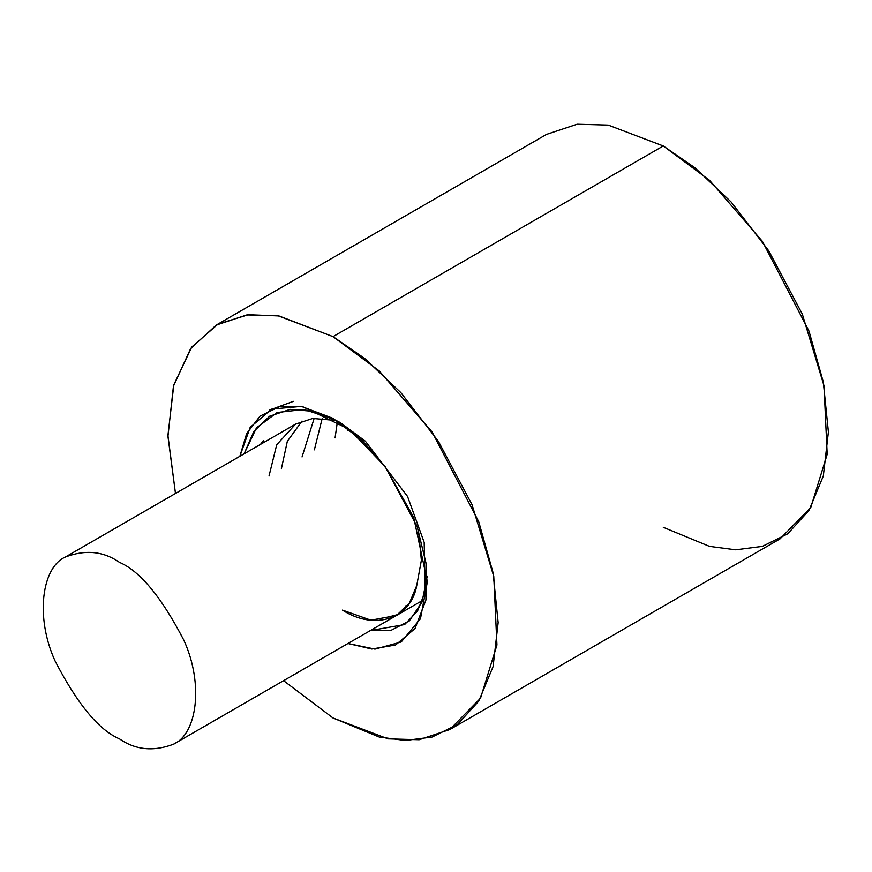 <?xml version="1.0" encoding="UTF-8"?>
<svg xmlns="http://www.w3.org/2000/svg" width="872" height="872" viewBox="0 0 872 872"><rect width="100%" height="100%" fill="white"/><g stroke="black" fill="none" stroke-linecap="round" stroke-linejoin="round"><path stroke-width="1.31" d="M281.351 468.896L287.324 441.319L302.028 421.067M405.687 605.92L407.486 605.778L405.687 605.92M312.743 418.462L336.636 420.522L312.743 418.462L295.586 424.119L276.697 444.775L269.023 476.014M314.182 418.309L302.05 456.939M314.378 449.832L322.269 418.157L314.378 449.832M337.497 421.056L335.077 437.875M347.394 430.757L347.579 428.054M119.464 738.857C135.498 749.985 153.516 751.773 173.517 744.208C197.105 734.006 203.939 684.062 183.818 640.146C161.473 597.058 140.021 571.127 119.464 562.353C103.441 551.224 85.423 549.436 65.422 557.001C41.834 567.203 34.989 617.147 55.121 661.063C77.466 704.162 98.918 730.093 119.464 738.857M427.258 576.12L422.015 602.116L409.306 620.94L391.07 630.336L370.328 630.576L404.619 624.559L417.503 611.098L425.274 591.38L424.173 542.351L407.54 496.441L365.39 441.221L339.906 422.331L314.149 411.431L290.18 409.371L269.601 416.217L253.839 431.422L244.116 453.832L256.477 427.847L277.154 412.5L303.968 409.48L334.303 419.269M347.939 643.503L374.982 649.128L401.229 641.977L420.478 618.706L427.378 581.788L413.699 517.39L385.141 466.575L362.338 440.676L333.028 418.353L301.298 406.385L271.683 409.11L250.188 427.324L239.855 456.296L246.656 433.58L260.03 416.129L279.323 406.723L302.475 406.581L349.443 429.493L385.141 466.575L417.165 526.579L426.201 563.89L425.928 600.034L415.028 628.548L395.561 645.008L371.81 649.03L347.939 643.503M449.788 729.548L780.037 538.874L810.775 507.515L827.19 454.323L824.007 385.751L802.305 314.051L768.712 250.787L731.063 201.923L694.995 167.838L663.276 145.973L333.028 336.636L278.931 315.937L248.357 314.727L218.098 324.046L191.786 346.991L173.822 384.814L167.925 435.466L175.479 493.465L167.947 436.349L173.43 386.242L190.706 348.462L216.267 325.071L246.885 314.912L277.983 315.762L333.028 336.636L364.747 358.512L400.815 392.585L438.463 441.45L472.057 504.714L493.759 576.414L496.942 644.997L480.527 698.178L449.788 729.548L419.17 739.718L388.073 738.857L333.028 717.983L379.266 737.047L405.382 740.47L432.098 737.047L457.44 724.512L478.728 701.153L493.072 666.644L498.152 622.641L493.072 572.773L478.728 521.707L432.098 431.978L379.266 370.96L333.028 336.636L663.276 145.973L709.514 180.297L762.346 241.304L808.976 331.033L823.321 382.11L828.4 431.978L823.321 475.981L808.976 510.491L787.688 533.838L762.346 546.384L735.63 549.807L709.514 546.384L663.276 527.309M283.563 680.672L333.028 717.983L283.563 680.672M663.276 145.973L608.231 125.099L577.133 124.238L546.515 134.408L216.267 325.071M262.243 443.368L263.3 440.665L260.521 444.36L263.3 440.665L262.243 443.368M418.462 530.405L421.383 560.249L416.751 585.504C410.974 618.957 374.786 630.947 342.467 610.117L370.949 620.199L396.531 615.458L409.404 603.097L416.751 585.504L421.383 560.249L418.462 530.405M262.69 443.107L263.3 440.665L262.69 443.107M384.988 617.867L398.046 614.52L384.988 617.867M269.383 410.134L293.428 401.338M173.517 744.208L422.68 600.361M65.422 557.001L295.586 424.119"/></g></svg>
